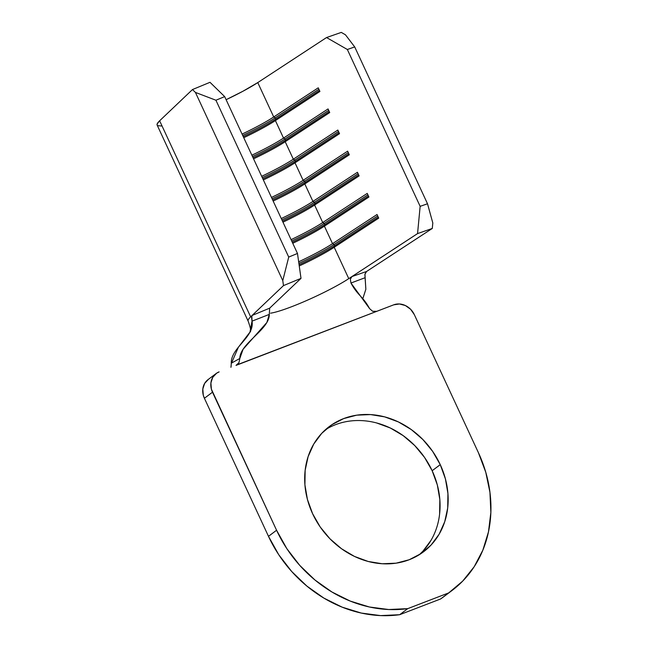 <?xml version="1.0" encoding="UTF-8"?>
<svg xmlns="http://www.w3.org/2000/svg" width="648" height="648" viewBox="0 0 648 648"><rect width="100%" height="100%" fill="white"/><g stroke="black" fill="none" stroke-linecap="round" stroke-linejoin="round"><path stroke-width="0.97" d="M376.553 422.933L390.299 427.996L403.202 435.642L414.76 445.581L424.545 457.423L432.159 470.723L440.251 464.648A78.376 67.724 -126.9 0 1 423.468 551.853A78.376 67.724 -126.9 0 1 312.595 513.686L320.209 526.986L329.986 538.828L341.553 548.767L354.456 556.413L368.202 561.476L382.263 563.76L396.098 563.177L409.188 559.75L421.006 553.611L431.114 544.992L439.125 534.227L444.722 521.737L447.695 507.992L447.93 493.525L445.419 478.888L440.251 464.648L432.637 451.356L422.852 439.506L411.294 429.575L398.39 421.929L384.645 416.867L370.583 414.582L356.74 415.166L343.659 418.592L331.841 424.732L321.732 433.342L313.721 444.107L308.124 456.597L305.151 470.343L304.916 484.809L307.427 499.446L312.595 513.686A78.376 67.724 -126.9 0 1 329.378 426.481A78.376 67.724 -126.9 0 1 440.251 464.648L432.159 470.723A78.376 67.724 53.1 0 0 325.458 429.689M231.279 363.641L238.391 347.215L249.974 332.1L252.023 321.141L269.293 314.401L252.023 321.141C254.826 337.122 230.696 347.701 231.263 363.228L239.817 358.466C239.857 343.319 269.568 329.557 269.293 314.401L269.681 308.156L301.004 278.365L283.484 285.606L252.113 315.446L269.681 308.156L301.004 278.365L297.481 253.457L288.725 257.078L282.779 280.608L283.484 285.606L252.113 315.446L269.681 308.156L269.293 314.401L266.879 322.469L243.065 349.304L239.817 358.466L238.966 362.653L236.018 365.399L376.82 311.315L372.632 311.283L369.587 308.618C362.815 296.096 357.745 295.691 350.957 283.03L350.341 279.191L351.953 276.55L366.574 271.48L432.289 228.452L432.807 222.985L427.51 203.764L354.707 46.923L427.51 203.764L420.147 206.339L347.344 49.499L354.707 46.923L345.449 34.798L341.285 32.4L326.551 37.544L257.766 82.588L242.887 91.271L226.112 99.695A50.244 6.035 155.1 0 0 257.766 82.588L326.551 37.544L347.344 49.499L420.147 206.339L417.555 233.596L351.953 276.55L366.574 271.48L432.289 228.452L417.555 233.596L348.77 278.64L334.206 247.269L378.724 218.125L377.039 214.504L332.529 243.656L324.405 226.16L368.923 197.016L367.238 193.396L322.728 222.539L314.604 205.043L359.122 175.9L357.437 172.279L312.927 201.423L304.803 183.935L349.321 154.783L347.636 151.17L303.126 180.314L295.002 162.818L339.52 133.674L337.835 130.054L293.325 159.197L285.201 141.709L329.719 112.558L328.042 108.937L283.524 138.089L275.4 120.593L319.918 91.449L318.241 87.828L273.723 116.972L257.766 82.588L273.723 116.972A50.244 6.035 -24.9 0 1 242.069 134.079A50.244 6.035 155.1 0 0 273.723 116.972L275.262 117.839L275.829 119.046L319.464 90.469L275.829 119.046L275.4 120.593L283.524 138.089A50.244 6.035 -24.9 0 1 251.87 155.196A50.244 6.035 155.1 0 0 283.524 138.089L285.063 138.947L285.622 140.154L329.265 111.586L285.622 140.154L285.201 141.709L293.325 159.197A50.244 6.035 -24.9 0 1 261.671 176.313A50.244 6.035 155.1 0 0 293.325 159.197L294.864 160.064L295.423 161.271L339.066 132.694L295.423 161.271L295.002 162.818L303.126 180.314A50.244 6.035 -24.9 0 1 271.471 197.421A50.244 6.035 155.1 0 0 303.126 180.314L304.665 181.173L305.224 182.38L348.867 153.811L305.224 182.38L304.803 183.935L312.927 201.423A50.244 6.035 -24.9 0 1 281.273 218.538A50.244 6.035 155.1 0 0 312.927 201.423L314.466 202.289L315.025 203.496L358.668 174.919L315.025 203.496L314.604 205.043L322.728 222.539A50.244 6.035 -24.9 0 1 291.074 239.647A50.244 6.035 155.1 0 0 322.728 222.539L324.267 223.406L324.826 224.613L368.469 196.036L324.826 224.613L324.405 226.16L332.529 243.656A50.244 6.035 -24.9 0 1 298.663 261.8A50.244 6.035 155.1 0 0 332.529 243.656L334.068 244.515L334.627 245.722L378.27 217.153L334.627 245.722L334.206 247.269L348.77 278.64A50.244 6.035 -24.9 0 1 270.589 313.178M251.821 315.892L252.023 321.141L251.586 317.52L252.113 315.446L250.646 316.84L159.635 120.787L192.48 89.554L195.429 92.421L282.779 280.608L195.429 92.421L215.922 100.229L288.725 257.078L215.922 100.229L224.678 96.617L297.481 253.457L224.678 96.617L210.001 82.312L192.48 89.554L159.635 120.787L157.189 123.906L157.164 125.113M157.772 125.663L161.352 125.987M292.75 243.267A50.244 6.035 155.1 0 0 324.405 226.16L368.923 197.016L367.238 193.396L322.728 222.539L324.267 223.406L367.91 194.829L324.267 223.406L324.826 224.613A51.581 6.197 -24.9 0 1 292.264 242.206A51.581 6.197 155.1 0 0 324.826 224.613L324.405 226.16A50.244 6.035 -24.9 0 1 292.75 243.267M299.246 265.931A50.244 6.035 155.1 0 0 334.206 247.269L378.724 218.125L377.039 214.504L332.529 243.656L334.068 244.515L377.703 215.946L334.068 244.515L334.627 245.722A51.581 6.197 -24.9 0 1 299.076 264.724A51.581 6.197 155.1 0 0 334.627 245.722L334.206 247.269A50.244 6.035 -24.9 0 1 299.246 265.931M282.957 222.159A50.244 6.035 155.1 0 0 314.604 205.043L359.122 175.9L357.437 172.279L312.927 201.423L314.466 202.289L358.109 173.713L314.466 202.289L315.025 203.496A51.581 6.197 -24.9 0 1 282.463 221.098A51.581 6.197 155.1 0 0 315.025 203.496L314.604 205.043A50.244 6.035 -24.9 0 1 282.957 222.159M273.156 201.042A50.244 6.035 155.1 0 0 304.803 183.935L349.321 154.783L347.636 151.17L303.126 180.314L304.665 181.173L348.308 152.604L304.665 181.173L305.224 182.38A51.581 6.197 -24.9 0 1 272.662 199.981A51.581 6.197 155.1 0 0 305.224 182.38L304.803 183.935A50.244 6.035 -24.9 0 1 273.156 201.042M263.355 179.925A50.244 6.035 155.1 0 0 295.002 162.818L339.52 133.674L337.835 130.054L293.325 159.197L294.864 160.064L338.507 131.487L294.864 160.064L295.423 161.271A51.581 6.197 -24.9 0 1 262.861 178.872A51.581 6.197 155.1 0 0 295.423 161.271L295.002 162.818A50.244 6.035 -24.9 0 1 263.355 179.925M253.554 158.817A50.244 6.035 155.1 0 0 285.201 141.709L329.719 112.558L328.042 108.937L283.524 138.089L285.063 138.947L328.706 110.379L285.063 138.947L285.622 140.154A51.581 6.197 -24.9 0 1 253.06 157.756A51.581 6.197 155.1 0 0 285.622 140.154L285.201 141.709A50.244 6.035 -24.9 0 1 253.554 158.817M243.753 137.7A50.244 6.035 155.1 0 0 275.4 120.593L319.918 91.449L318.241 87.828L273.723 116.972L275.262 117.839L318.905 89.262L275.262 117.839L275.829 119.046A51.581 6.197 -24.9 0 1 243.259 136.639A51.581 6.197 155.1 0 0 275.829 119.046L275.4 120.593A50.244 6.035 -24.9 0 1 243.753 137.7M250.646 316.84L159.635 120.787A70.34 8.448 155.1 0 0 157.14 125.072L248.144 321.125A70.34 8.448 -24.9 0 1 250.646 316.84L252.113 315.446M242.7 135.432A51.581 6.197 155.1 0 0 275.262 117.839A51.581 6.197 -24.9 0 1 242.7 135.432M252.501 156.549A51.581 6.197 155.1 0 0 285.063 138.947A51.581 6.197 -24.9 0 1 252.501 156.549M262.302 177.665A51.581 6.197 155.1 0 0 294.864 160.064A51.581 6.197 -24.9 0 1 262.302 177.665M272.103 198.774A51.581 6.197 155.1 0 0 304.665 181.173A51.581 6.197 -24.9 0 1 272.103 198.774M281.904 219.891A51.581 6.197 155.1 0 0 314.466 202.289A51.581 6.197 -24.9 0 1 281.904 219.891M291.705 240.999A51.581 6.197 155.1 0 0 324.267 223.406A51.581 6.197 -24.9 0 1 291.705 240.999M298.882 263.347A51.581 6.197 155.1 0 0 334.068 244.515A51.581 6.197 -24.9 0 1 298.882 263.347M345.449 34.798L354.707 46.923L347.344 49.499L326.551 37.544L341.285 32.4L345.449 34.798M432.807 222.985L427.51 203.764L420.147 206.339L417.555 233.596L432.289 228.452L432.807 222.985M301.004 278.365L297.481 253.457L288.725 257.078L282.779 280.608L283.484 285.606L301.004 278.365M224.678 96.617L215.922 100.229L195.429 92.421L192.48 89.554L210.001 82.312L224.678 96.617M365.14 277.7L364.97 273.958L366.566 271.488L364.881 274.412L365.853 289.275L362.807 298.696L365.853 289.275L365.14 277.7L350.957 283.03L350.341 279.191L351.953 276.558L348.77 278.64M350.957 283.03L369.587 308.618L372.632 311.283L376.82 311.315L393.709 304.835L237.176 364.775M231.109 366.501L231.206 365.772M451.891 590.611A123.93 107.082 -126.9 0 1 448.683 592.912L440.591 598.979L448.683 592.912L407.77 608.626L399.678 614.701L440.591 598.979A123.93 107.082 53.1 0 0 443.799 596.678L451.891 590.611A123.93 107.082 -126.9 0 0 478.427 452.717L414.347 314.677L478.427 452.717L485.765 472.254L489.945 492.35L490.86 512.422L488.471 531.887L482.849 550.168L474.166 566.749L462.664 581.135L448.683 592.912L407.77 608.626L388.743 609.525L369.384 606.99L350.268 601.093L331.938 592.005L314.944 579.992L299.765 565.404L286.845 548.662L276.575 530.25L268.483 536.325L204.404 398.277L212.495 392.202L276.575 530.25L211.386 389.165L210.9 382.944L212.73 377.339L216.602 373.199L219.129 371.887A16.751 14.475 -126.9 0 0 216.076 373.572A16.751 14.475 -126.9 0 0 212.495 392.202L204.404 398.277L268.483 536.325L278.753 554.729L291.673 571.471L306.852 586.067L323.846 598.08L342.176 607.168L361.292 613.065L380.651 615.6L399.678 614.701L440.591 598.979L444.018 596.516M208.51 379.266L204.638 383.414L202.808 389.019L203.294 395.231L204.404 398.277A16.751 14.475 53.1 0 1 207.984 379.647L216.076 373.572M431.033 540.302L423.023 551.067L419.297 554.712A78.376 67.724 53.1 0 0 432.159 470.723L437.327 484.963L439.838 499.6L439.603 514.067M393.709 304.835L399.46 303.977L405.405 305.548L410.63 309.299L414.347 314.677A16.751 14.475 -126.9 0 0 393.709 304.835M268.483 536.325A123.93 107.082 53.1 0 0 399.678 614.701L407.77 608.626A123.93 107.082 -126.9 0 1 276.575 530.25L268.483 536.325M230.931 367.351L231.279 363.617M231.263 363.228L239.817 358.466L238.966 362.653L237.784 364.281M249.974 332.1L249.974 332.108C251.286 331.752 250.679 328.091 248.144 321.125"/></g></svg>
